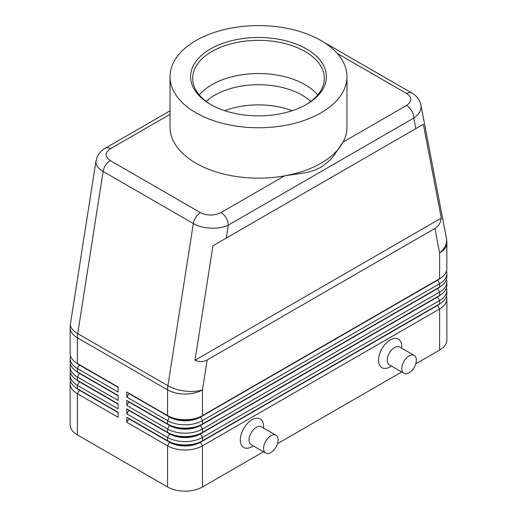 <?xml version="1.0" encoding="UTF-8"?>
<svg xmlns="http://www.w3.org/2000/svg" width="517" height="517" viewBox="0 0 517 517"><rect width="100%" height="100%" fill="white"/><g stroke="black" fill="none" stroke-linecap="round" stroke-linejoin="round"><path stroke-width="0.78" d="M206.193 101.442A61.723 35.634 180 0 1 214.859 95.16A61.723 35.634 180 0 1 302.141 95.16A61.723 35.634 180 0 1 310.807 101.442M170.035 110.838L105.319 148.198C101.526 150.337 98.747 153.362 96.996 157.291L95.916 161.853C96.013 165.459 98.417 168.658 103.129 171.463A10.288 5.939 -60 0 1 105.649 165.156A10.288 5.939 -60 0 1 110.263 160.58C104.718 156.657 104.783 152.696 110.464 148.709A10.288 5.939 -120 0 0 105.319 148.198M337.323 53.49L406.737 93.564C412.282 97.493 412.217 101.448 406.536 105.436A10.288 5.939 60 0 1 411.681 110.871A10.288 5.939 60 0 1 413.807 118.038C418.537 114.768 420.961 111.013 421.084 106.773L420.832 104.576M415.836 128.63L423.345 124.293L441.285 218.084C440.587 222.905 438.474 226.362 434.933 228.469L207.175 359.968C203.582 361.978 199.53 362.081 195.006 360.271L212.946 245.762L415.836 128.63L413.807 118.038L228.301 225.141A10.288 5.939 -120 0 0 226.168 217.974A10.288 5.939 -120 0 0 221.024 212.545C214.116 215.822 207.259 215.86 200.46 212.655L110.263 160.58M96.046 160.548L70.448 323.875A24.687 11.2 8.9 0 0 70.39 324.779A24.687 11.2 8.9 0 0 77.718 333.652L103.129 171.463L193.326 223.538C198.192 226.265 204.015 227.81 210.8 228.178C217.586 228.436 223.415 227.422 228.301 225.141L226.272 238.072M79.385 389.863A21.811 12.589 0 0 0 79.418 389.883L77.382 388.706A24.687 14.256 180 0 1 70.15 378.625L70.15 375.271A24.687 14.256 0 0 0 77.382 385.346L118.115 408.863L118.115 403.822L77.382 380.305A24.687 14.256 180 0 1 70.15 370.23L70.15 366.87A24.687 14.256 0 0 0 77.382 376.945L118.115 400.462L118.115 395.427L77.382 371.91A24.687 14.256 180 0 1 70.15 361.829L70.15 358.468A24.687 14.256 0 0 0 77.382 368.55L118.115 392.067L118.115 387.026L77.382 363.509A24.687 14.256 180 0 1 70.15 353.428L70.15 327.7A24.687 14.256 180 0 0 77.382 337.775A24.687 14.256 -60 0 1 77.466 335.753A24.687 14.256 -60 0 1 77.718 333.652L167.915 385.727A24.687 11.2 8.9 0 0 185.273 391.111A24.687 11.2 8.9 0 0 202.49 389.85L207.175 359.968M70.538 381.145A24.687 14.256 0 0 0 70.15 383.666L70.15 424.825A24.687 14.256 0 0 0 77.382 434.9L77.382 393.747L118.115 417.264L118.115 412.223L77.382 388.706L77.382 385.346L79.418 381.817A21.811 12.589 180 0 1 76.665 379.879M79.385 381.468A21.811 12.589 0 0 0 79.418 381.481L77.382 380.305L77.382 376.945L79.418 373.423A21.811 12.589 180 0 1 76.665 371.477M70.538 372.751A24.687 14.256 0 0 0 70.15 375.271M79.385 373.067A21.811 12.589 0 0 0 79.418 373.087L77.382 371.91L77.382 368.55L79.418 365.021A21.811 12.589 180 0 1 76.665 363.076M70.538 364.349A24.687 14.256 0 0 0 70.15 366.87M79.385 364.666A21.811 12.589 0 0 0 79.418 364.685L77.382 363.509L77.382 337.775L167.579 389.85L167.579 415.584L126.846 392.067L126.846 397.108L128.882 393.579L169.615 417.096A21.811 12.589 0 0 0 185.034 420.78A21.811 12.589 0 0 0 200.454 417.096L437.582 280.188A21.811 12.589 0 0 0 440.335 278.249M70.538 355.948A24.687 14.256 0 0 0 70.15 358.468M437.615 305.036A21.811 12.589 180 0 1 437.582 305.049L200.454 441.957A21.811 12.589 180 0 1 185.034 445.641A21.811 12.589 180 0 1 169.615 441.957L126.846 417.264L126.846 422.305L167.579 445.822A24.687 14.256 0 0 0 185.034 449.997A24.687 14.256 0 0 0 202.49 445.822L439.618 308.914A24.687 14.256 0 0 0 446.85 298.839L446.85 339.992A24.687 14.256 0 0 1 439.618 350.074L415.733 363.858M126.846 422.305L128.882 418.776L169.615 442.293A21.811 12.589 0 0 0 185.034 445.977A21.811 12.589 0 0 0 200.454 442.293L202.49 440.781A24.687 14.256 180 0 1 185.034 444.956A24.687 14.256 180 0 1 167.579 440.781L126.846 417.264M437.615 296.635A21.811 12.589 180 0 1 437.582 296.655L202.49 432.38A24.687 14.256 180 0 1 185.034 436.555A24.687 14.256 180 0 1 167.579 432.38L126.846 408.863L126.846 413.904L167.579 437.421L167.579 440.781L169.615 441.957L167.579 445.822L167.579 486.975A24.687 14.256 0 0 0 185.034 491.15A24.687 14.256 0 0 0 202.49 486.975L202.49 445.822L200.454 442.293L437.582 305.385A21.811 12.589 0 0 0 440.335 303.447M437.615 288.234A21.811 12.589 180 0 1 437.582 288.253L202.49 423.979A24.687 14.256 180 0 1 185.034 428.154A24.687 14.256 180 0 1 167.579 423.979L126.846 400.462L126.846 405.502L128.882 401.974L169.615 425.491A21.811 12.589 0 0 0 185.034 429.181A21.811 12.589 0 0 0 200.454 425.491L437.582 288.589A21.811 12.589 0 0 0 440.335 286.651M126.846 397.108L167.579 420.625A24.687 14.256 0 0 0 185.034 424.8A24.687 14.256 0 0 0 202.49 420.625L439.618 283.717A24.687 14.256 0 0 0 446.85 273.642L446.85 277.002A24.687 14.256 180 0 1 439.618 287.077L202.49 423.979L202.49 420.625L200.454 416.76A21.811 12.589 180 0 1 185.034 420.444A21.811 12.589 180 0 1 169.615 416.76L126.846 392.067M437.615 279.839A21.811 12.589 180 0 1 437.582 279.852L202.49 415.584A24.687 14.256 180 0 1 185.034 419.759A24.687 14.256 180 0 1 167.579 415.584L169.615 416.76L167.579 415.584M126.846 405.502L167.579 429.02A24.687 14.256 0 0 0 185.034 433.194A24.687 14.256 0 0 0 202.49 429.02L439.618 292.118A24.687 14.256 0 0 0 446.85 282.036L446.85 285.397A24.687 14.256 180 0 1 439.618 295.478L202.49 432.38L202.49 429.02L200.454 425.155A21.811 12.589 180 0 1 185.034 428.845A21.811 12.589 180 0 1 169.615 425.155L126.846 400.462M126.846 413.904L128.882 410.375L169.615 433.892L167.579 437.421A24.687 14.256 0 0 0 185.034 441.596A24.687 14.256 0 0 0 202.49 437.421L439.618 300.519A24.687 14.256 0 0 0 446.85 290.438L446.85 293.798A24.687 14.256 180 0 1 439.618 303.873L202.49 440.781L202.49 437.421L200.454 433.892L437.582 296.991A21.811 12.589 0 0 0 440.335 295.045M434.933 228.469L439.618 252.949A24.687 14.256 180 0 0 446.85 242.867L446.85 268.601A24.687 14.256 180 0 1 439.618 278.676L202.49 415.584L202.49 389.85A24.687 14.256 180 0 1 185.034 394.025A24.687 14.256 180 0 1 167.579 389.85A24.687 14.256 120 0 1 167.663 387.828A24.687 14.256 120 0 1 167.915 385.727L193.326 223.538A10.288 5.939 120 0 1 195.846 217.23A10.288 5.939 120 0 1 200.46 212.655M169.615 433.556L167.579 432.38L169.615 433.892A21.811 12.589 0 0 0 185.034 437.582A21.811 12.589 0 0 0 200.454 433.892L200.454 433.556A21.811 12.589 180 0 1 185.034 437.246A21.811 12.589 180 0 1 169.615 433.556L126.846 408.863M414.214 355.444L399.667 347.043A10.288 5.939 120 0 0 394.523 347.553A10.288 5.939 120 0 0 387.802 356.614A10.288 5.939 120 0 0 389.379 364.86L403.926 373.261A10.288 5.939 120 0 0 409.07 372.751A10.288 5.939 120 0 0 415.791 363.684A10.288 5.939 120 0 0 414.214 355.444A10.288 5.939 120 0 0 409.07 355.948A10.288 5.939 120 0 0 402.349 365.015A10.288 5.939 120 0 0 403.926 373.261M391.505 366.088L390.154 366.87A16.46 9.5 -60 0 1 378.515 360.149A16.46 9.5 -60 0 1 390.154 339.992A16.46 9.5 -60 0 1 401.793 346.713L401.793 348.271M265.725 453.047L251.172 444.652A10.288 5.939 -60 0 1 249.595 436.406A10.288 5.939 -60 0 1 256.316 427.339A10.288 5.939 -60 0 1 261.46 426.835L276.007 435.23A10.288 5.939 -60 0 1 277.584 443.476A10.288 5.939 -60 0 1 270.863 452.537A10.288 5.939 -60 0 1 265.725 453.047A10.288 5.939 -60 0 1 264.148 444.807A10.288 5.939 -60 0 1 270.863 435.741A10.288 5.939 -60 0 1 276.007 435.23M251.953 446.662L253.304 445.88L251.953 446.662A16.46 9.5 -60 0 1 240.315 439.941A16.46 9.5 -60 0 1 251.953 419.785A16.46 9.5 -60 0 1 263.592 426.499L263.592 428.063M224.733 110.683A61.723 35.634 180 0 1 292.267 110.683M346.965 76.678L346.965 127.072A88.465 51.073 180 0 1 343.055 142.085L333.594 155.953C329.6 160.729 325.18 164.58 320.333 167.514C315.551 170.145 310.194 171.935 304.255 172.891L284.505 175.89A88.465 51.073 180 0 1 170.035 127.072L170.035 76.678A88.465 51.073 180 0 1 195.943 40.565A88.465 51.073 180 0 1 292.357 29.495A88.465 51.073 180 0 1 346.965 76.678A88.465 51.073 180 0 1 321.057 112.796A88.465 51.073 180 0 1 224.643 123.867A88.465 51.073 180 0 1 170.035 76.678M406.536 105.436L343.055 142.085A88.465 51.073 180 0 1 321.057 163.191A88.465 51.073 180 0 1 284.505 175.89L221.024 212.545M211.233 104.815A65.833 38.012 180 0 1 192.667 78.358A65.833 38.012 180 0 1 211.951 51.48A65.833 38.012 180 0 1 283.691 43.241A65.833 38.012 180 0 1 324.333 78.358A65.833 38.012 180 0 1 305.767 104.815M210.49 48.96A67.895 39.195 180 0 1 306.51 48.96A67.895 39.195 180 0 1 306.51 104.395L306.51 104.395A67.895 39.195 180 0 1 210.49 104.395A67.895 39.195 180 0 1 210.49 48.96M199.278 94.96A65.833 38.012 180 0 1 211.951 84.685A65.833 38.012 180 0 1 218.18 81.512A65.833 38.012 180 0 1 298.82 81.512A65.833 38.012 180 0 1 305.049 84.685A65.833 38.012 180 0 1 317.722 94.96M446.85 273.642A24.687 14.256 0 0 0 446.462 271.121M439.618 350.074L439.618 308.914L437.582 305.385L439.618 303.873L439.618 300.519L437.582 296.991L439.618 295.478L439.618 292.118L437.582 288.589L439.618 287.077L439.618 283.717L437.582 280.188L439.618 278.676L439.618 252.949A24.687 16.764 -10.8 0 0 446.61 240.224A24.687 16.764 -10.8 0 0 446.41 238.227L420.909 104.945M446.85 282.036A24.687 14.256 0 0 0 446.462 279.516M169.615 425.155L167.579 423.979L169.615 425.155L167.579 429.02L167.579 432.38M446.85 290.438A24.687 14.256 0 0 0 446.462 287.917M128.882 393.579L128.882 393.243M128.882 401.974L128.882 401.638M128.882 410.375L128.882 410.039M167.579 486.975L77.382 434.9M446.85 298.839A24.687 14.256 0 0 0 446.462 296.319M401.69 371.969L277.532 443.651M263.489 451.761L202.49 486.975M128.882 418.776L128.882 418.44M118.115 387.362L79.418 365.021L118.115 387.026M118.115 395.763L79.418 373.423L118.115 395.427M118.115 404.158L79.418 381.817L118.115 403.822M70.15 383.666A24.687 14.256 0 0 0 77.382 393.747L79.418 390.219A21.811 12.589 180 0 1 76.665 388.273M118.115 412.56L79.418 390.219L118.115 412.223M441.285 218.084L195.006 360.271M423.345 124.293L212.946 245.762M110.464 148.709L170.035 114.315M411.978 93.112A10.288 5.939 120 0 0 411.881 93.054A10.288 5.939 120 0 0 411.868 93.047A10.288 5.939 120 0 0 411.351 92.808A10.288 5.939 120 0 0 406.737 93.564M169.615 416.76L167.579 420.625L167.579 423.979M437.582 279.852L439.618 278.676L437.582 279.852M437.582 288.253L439.618 287.077L437.582 288.253M437.582 296.655L439.618 295.478L437.582 296.655M169.615 441.957L167.579 440.781M437.582 305.049L439.618 303.873L437.582 305.049M79.418 389.883L77.382 388.706M79.418 381.481L77.382 380.305M79.418 373.087L77.382 371.91M79.418 364.685L77.382 363.509M70.448 323.875A24.687 24.687 0 0 0 70.15 327.7M323.448 42L411.881 93.054M420.909 104.932L419.701 101.235C417.949 97.739 415.338 95.012 411.868 93.047M446.85 242.867A24.687 24.687 0 0 0 446.41 238.227"/></g></svg>

